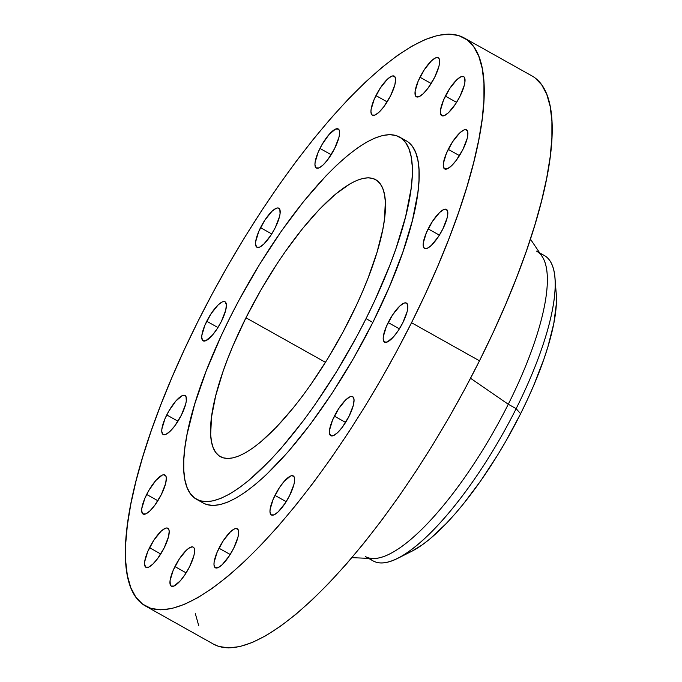 <?xml version="1.0" encoding="UTF-8"?>
<svg xmlns="http://www.w3.org/2000/svg" width="682" height="682" viewBox="0 0 682 682"><rect width="100%" height="100%" fill="white"/><g stroke="black" fill="none" stroke-linecap="round" stroke-linejoin="round"><path stroke-width="1.02" d="M274.965 495.379A22.387 6.513 119.3 0 1 293.251 475.9A22.387 6.513 119.3 0 1 289.645 495.482L293.916 484.484L294.505 481.475L294.274 477.17L292.22 475.644L290.592 476.01L284.13 481.398L279.322 487.809L273.175 499.241L270.115 509.386L269.987 511.858L271.155 514.833L274.019 514.85L278.145 511.918L285.298 503.052L289.645 495.482A22.387 6.513 119.3 0 1 271.359 514.97A22.387 6.513 119.3 0 1 274.965 495.379L286.184 501.662L274.965 495.379M218.973 548.209A22.387 6.513 119.3 0 1 237.259 528.729A22.387 6.513 119.3 0 1 233.653 548.311L237.924 537.314L238.512 534.304L238.282 529.999L236.228 528.473L234.599 528.84L230.473 531.772L223.329 540.638L217.183 552.07L214.114 562.215L213.995 564.687L215.162 567.663L218.027 567.68L222.153 564.747L229.305 555.881L233.653 548.311A22.387 6.513 119.3 0 1 215.367 567.791A22.387 6.513 119.3 0 1 218.973 548.209L230.192 554.492L218.973 548.209M174.933 566.58A22.387 6.513 119.3 0 1 193.219 547.1A22.387 6.513 119.3 0 1 189.605 566.691L193.876 555.685L194.464 552.684L194.234 548.371L193.424 547.237L192.179 546.845L188.616 548.337L186.433 550.152L179.281 559.018L173.143 570.442L170.074 580.595L170.304 584.9L171.114 586.034L173.978 586.06L180.449 580.672L185.257 574.261L189.605 566.691A22.387 6.513 119.3 0 1 171.327 586.17A22.387 6.513 119.3 0 1 174.933 566.58L186.143 572.871L174.933 566.58M149.537 547.706A22.387 6.513 119.3 0 1 167.823 528.226A22.387 6.513 119.3 0 1 164.217 547.817L168.488 536.811L169.196 531.338L168.838 529.496L166.792 527.97L165.163 528.345L161.037 531.278L153.893 540.144L147.747 551.567L144.678 561.721L144.558 564.184L145.726 567.16L148.591 567.185L152.717 564.244L157.474 558.797L164.217 547.817A22.387 6.513 119.3 0 1 145.931 567.296A22.387 6.513 119.3 0 1 149.537 547.706L160.756 553.997L149.537 547.706M146.664 494.459A22.387 6.513 119.3 0 1 164.95 474.979A22.387 6.513 119.3 0 1 161.344 494.561L165.615 483.564L166.323 478.082L165.965 476.249L163.919 474.723L162.29 475.09L155.82 480.478L148.744 490.597L144.874 498.32L141.805 508.465L141.685 510.937L142.853 513.913L145.718 513.93L149.844 510.997L154.601 505.55L161.344 494.561A22.387 6.513 119.3 0 1 143.058 514.04A22.387 6.513 119.3 0 1 146.664 494.459L157.883 500.741L146.664 494.459M166.749 414.937A22.387 6.513 119.3 0 1 185.035 395.458A22.387 6.513 119.3 0 1 181.429 415.04L185.692 404.042L186.288 401.033L186.05 396.728L185.24 395.594L182.375 395.569L175.905 400.956L168.829 411.076L164.959 418.799L161.89 428.944L161.77 431.416L162.938 434.391L165.803 434.408L169.929 431.476L174.686 426.028L181.429 415.04A22.387 6.513 119.3 0 1 163.143 434.519A22.387 6.513 119.3 0 1 166.749 414.937L177.968 421.22L166.749 414.937M206.731 321.256A22.387 6.513 119.3 0 1 225.017 301.776A22.387 6.513 119.3 0 1 221.411 321.358L225.682 310.353L226.39 304.88L225.222 301.904L223.977 301.512L222.358 301.887L218.231 304.82L211.088 313.686L204.941 325.118L201.872 335.263L201.753 337.735L202.921 340.702L205.785 340.727L212.255 335.339L217.055 328.929L221.411 321.358A22.387 6.513 119.3 0 1 203.125 340.838A22.387 6.513 119.3 0 1 206.731 321.256L217.95 327.539L206.731 321.256M260.524 227.669A22.387 6.513 119.3 0 1 278.81 208.189A22.387 6.513 119.3 0 1 275.204 227.771L279.475 216.774L280.063 213.764L279.833 209.459L277.779 207.933L276.15 208.3L272.033 211.232L264.88 220.098L258.734 231.53L255.673 241.675L255.545 244.147L256.713 247.123L259.578 247.14L263.704 244.207L270.856 235.341L275.204 227.771A22.387 6.513 119.3 0 1 256.918 247.251A22.387 6.513 119.3 0 1 260.524 227.669L271.743 233.952L260.524 227.669M319.943 148.429A22.387 6.513 119.3 0 1 338.229 128.949A22.387 6.513 119.3 0 1 334.623 148.531L338.886 137.534L339.483 134.525L339.244 130.219L338.434 129.086L335.57 129.06L329.099 134.448L322.023 144.567L318.153 152.291L315.084 162.435L314.965 164.908L316.133 167.883L318.997 167.9L323.123 164.967L327.88 159.52L334.623 148.531A22.387 6.513 119.3 0 1 316.337 168.019A22.387 6.513 119.3 0 1 319.943 148.429L331.162 154.712L319.943 148.429M375.935 95.599A22.387 6.513 119.3 0 1 394.222 76.12A22.387 6.513 119.3 0 1 390.615 95.71L394.887 84.704L395.594 79.231L395.236 77.39L393.19 75.864L391.562 76.231L387.436 79.172L380.292 88.029L374.145 99.461L371.076 109.614L370.957 112.078L372.125 115.053L374.989 115.07L379.115 112.138L383.872 106.69L390.615 95.71A22.387 6.513 119.3 0 1 372.329 115.19A22.387 6.513 119.3 0 1 375.935 95.599L387.154 101.882L375.935 95.599M419.984 77.228A22.387 6.513 119.3 0 1 438.27 57.748A22.387 6.513 119.3 0 1 434.656 77.33L438.927 66.325L439.515 63.324L439.285 59.019L438.475 57.876L435.61 57.859L431.484 60.792L424.332 69.658L418.194 81.09L415.125 91.235L415.355 95.54L416.173 96.682L419.029 96.699L423.155 93.766L427.921 88.319L434.656 77.33A22.387 6.513 119.3 0 1 416.378 96.81A22.387 6.513 119.3 0 1 419.984 77.228L431.195 83.511L419.984 77.228M445.372 96.102A22.387 6.513 119.3 0 1 463.658 76.623A22.387 6.513 119.3 0 1 460.052 96.205L464.323 85.199L464.911 82.198L464.681 77.893L463.862 76.751L460.998 76.734L456.88 79.666L449.728 88.532L443.581 99.964L440.521 110.109L440.393 112.581L441.561 115.556L444.425 115.573L448.551 112.641L455.704 103.775L460.052 96.205A22.387 6.513 119.3 0 1 441.766 115.684A22.387 6.513 119.3 0 1 445.372 96.102L456.59 102.385L445.372 96.102M448.244 149.349A22.387 6.513 119.3 0 1 466.531 129.87A22.387 6.513 119.3 0 1 462.925 149.46L467.196 138.455L467.784 135.445L467.554 131.14L465.499 129.614L463.871 129.981L459.745 132.922L452.601 141.779L446.454 153.211L443.385 163.365L443.266 165.828L444.434 168.804L447.298 168.821L451.424 165.888L456.181 160.44L462.925 149.46A22.387 6.513 119.3 0 1 444.638 168.94A22.387 6.513 119.3 0 1 448.244 149.349L459.463 155.632L448.244 149.349M428.16 228.871A22.387 6.513 119.3 0 1 446.446 209.391A22.387 6.513 119.3 0 1 442.84 228.982L447.111 217.976L447.699 214.966L447.469 210.661L445.414 209.135L443.786 209.502L439.668 212.443L432.516 221.3L426.369 232.733L423.309 242.886L423.181 245.35L424.349 248.325L427.213 248.342L431.339 245.409L438.492 236.543L442.84 228.982A22.387 6.513 119.3 0 1 424.554 248.461A22.387 6.513 119.3 0 1 428.16 228.871L439.378 235.154L428.16 228.871M334.385 416.139A22.387 6.513 119.3 0 1 352.671 396.66A22.387 6.513 119.3 0 1 349.065 416.25L353.336 405.244L354.043 399.771L352.875 396.796L351.631 396.404L350.011 396.771L345.885 399.712L338.741 408.569L332.594 420.001L329.525 430.154L329.406 432.618L330.574 435.593L333.438 435.61L337.564 432.678L342.321 427.23L349.065 416.25A22.387 6.513 119.3 0 1 330.779 435.73A22.387 6.513 119.3 0 1 334.385 416.139L345.603 422.422L334.385 416.139M388.177 322.56A22.387 6.513 119.3 0 1 406.463 303.081A22.387 6.513 119.3 0 1 402.857 322.663L407.128 311.657L407.717 308.656L407.486 304.343L405.432 302.817L403.804 303.192L399.686 306.124L392.534 314.99L386.387 326.422L383.327 336.567L383.199 339.039L384.367 342.006L387.231 342.032L393.702 336.644L398.51 330.233L402.857 322.663A22.387 6.513 119.3 0 1 384.571 342.142A22.387 6.513 119.3 0 1 388.177 322.56L399.396 328.843L388.177 322.56M397.768 558.328L411.86 551.226A160.807 46.743 -60.7 0 0 520.605 413.744L516.146 408.663A175.052 50.886 119.3 0 1 397.768 558.328A175.052 50.886 119.3 0 1 369.866 558.422M368.578 558.37L373.199 560.962A175.052 50.886 -60.7 0 0 516.146 408.663L508.278 404.255A175.052 50.886 119.3 0 1 365.33 556.555M351.886 557.654L372.696 558.541A175.052 50.886 -60.7 0 0 508.278 404.255L470.546 378.28L508.278 404.255A175.052 50.886 -60.7 0 0 542.028 256.364L530.408 239.084M411.527 322.722A325.681 94.679 119.3 0 1 145.581 606.068A325.681 94.679 119.3 0 1 198.061 321.188L212.707 292.979L228.231 265.051L244.497 237.66L261.351 211.088L278.614 185.589L296.133 161.395L313.737 138.753L331.247 117.867L348.511 98.958L365.356 82.19L381.605 67.731L397.129 55.719L411.757 46.274L425.355 39.479L437.784 35.413L448.944 34.1L458.713 35.558L466.999 39.778L473.717 46.717L478.815 56.308L482.234 68.447L483.947 83.042L483.939 99.93L482.2 118.958L478.747 139.938L473.623 162.674L466.88 186.936L458.568 212.511L448.773 239.135L437.597 266.551L425.142 294.505L411.527 322.722L396.89 350.932L381.357 378.868L365.092 406.25L348.238 432.823L330.975 458.33L313.456 482.524L295.852 505.166L278.341 526.044L261.078 544.961L244.241 561.729L227.984 576.188L212.469 588.199L197.84 597.645L184.242 604.431L171.804 608.506L160.645 609.819L150.875 608.353L142.598 604.133L135.871 597.202L130.774 587.611L127.355 575.463L125.641 560.877L125.659 543.989L127.398 524.961L130.842 503.981L135.965 481.245L142.717 456.974L151.02 431.408L160.816 404.784L171.992 377.368L184.447 349.406L198.061 321.188A325.681 94.679 119.3 0 1 464.007 37.842A325.681 94.679 119.3 0 1 411.527 322.722L479.489 360.812L411.527 322.722M145.581 606.068L213.543 644.158A325.681 94.679 -60.7 0 0 479.489 360.812A325.681 94.679 -60.7 0 0 531.969 75.932L464.007 37.842M366.038 318.639A207.626 60.357 119.3 0 1 196.501 499.275A207.626 60.357 119.3 0 1 229.953 317.659L239.288 299.679L259.561 264.411L281.308 231.215L303.695 201.352L325.868 175.982L336.601 165.291L346.968 156.076L356.857 148.42L366.183 142.402L374.853 138.071L382.781 135.479L389.891 134.644L396.123 135.573L401.4 138.258L405.688 142.683L408.936 148.795L411.118 156.536L412.209 165.837L412.201 176.604L411.093 188.735L405.628 216.603L396.029 248.376L389.789 265.349L374.725 300.651L366.038 318.639L356.703 336.627L336.439 371.886L314.692 405.082L303.524 420.504L281.137 448.253L270.132 460.316L249.032 480.222L239.135 487.877L229.817 493.896L221.147 498.227L213.219 500.827L206.1 501.662L199.877 500.724L194.592 498.039L190.312 493.615L187.064 487.502L184.882 479.761L183.79 470.461L183.799 459.694L184.907 447.562L187.107 434.187L194.668 404.221L206.211 370.948L221.275 335.646L229.953 317.659A207.626 60.357 119.3 0 1 399.499 137.031A207.626 60.357 119.3 0 1 366.038 318.639L372.841 322.45L366.038 318.639M196.501 499.275L203.296 503.077A207.626 60.357 -60.7 0 0 372.841 322.45A207.626 60.357 -60.7 0 0 406.293 140.833A207.626 60.357 -60.7 0 0 402.687 139.307M245.963 317.778A158.77 46.154 119.3 0 1 375.62 179.647A158.77 46.154 119.3 0 1 350.028 318.52A158.77 46.154 119.3 0 1 220.38 456.65A158.77 46.154 119.3 0 1 245.963 317.778L325.476 362.338L245.963 317.778L233.253 345.16L227.805 358.527L223.031 371.502L215.691 395.799L211.514 417.111L210.661 434.622L211.497 441.731L213.168 447.656L215.648 452.328L218.922 455.712L222.963 457.767L227.728 458.483L233.167 457.844L239.229 455.857L245.861 452.55L252.988 447.938L260.55 442.089L276.687 426.864L293.644 407.461L302.22 396.421L310.762 384.631L327.394 359.243L342.893 332.279L356.669 304.769L362.739 291.137L368.186 277.77L377.018 252.331L382.798 229.416L384.486 219.186L385.339 201.676L384.503 194.566L382.832 188.641L380.351 183.97L377.069 180.585L373.037 178.531L368.271 177.814L362.833 178.454L356.771 180.44L350.139 183.756L335.442 194.217L319.312 209.434L302.356 228.837L285.238 251.667L276.815 264.105L260.677 290.404L245.963 317.778M203.236 503.043L206.672 504.535L212.903 505.464L220.013 504.629L227.941 502.037L236.611 497.707L245.938 491.688L255.827 484.032L266.193 474.808L287.932 452.064L310.319 424.315L332.492 392.636L353.6 358.238L372.841 322.45L389.456 286.636L402.823 252.187L412.422 220.414L417.887 192.546L418.995 180.415L419.004 169.648L417.913 160.347L415.73 152.606L412.482 146.494L408.203 142.069M213.449 644.106L218.837 646.442L228.606 647.9L239.766 646.587L252.204 642.521L265.801 635.726L280.421 626.281L295.945 614.269L312.203 599.81L329.039 583.042L346.303 564.133L363.813 543.247L381.417 520.605L398.936 496.411L416.199 470.912L433.053 444.34L449.319 416.949L464.851 389.021L479.489 360.812L493.103 332.594L505.558 304.632L516.734 277.216L526.53 250.592L534.841 225.026L541.585 200.755L546.708 178.019L550.152 157.039L551.891 138.011L551.909 121.123L550.195 106.537L546.776 94.389L541.678 84.798L534.961 77.867M195.316 613.553L198.735 625.692M536.487 251.129A175.052 50.886 119.3 0 1 508.278 404.255L516.146 408.663A175.052 50.886 -60.7 0 0 544.355 255.537L539.735 252.945M540.451 254.019A175.052 50.886 119.3 0 1 554.935 277.864A175.052 50.886 119.3 0 1 516.146 408.663L520.605 413.744A160.807 46.743 -60.7 0 0 556.239 293.592L554.935 277.864M411.775 551.269L422.311 544.816L429.975 538.891L446.318 523.469L454.834 514.126L463.487 503.819L480.827 480.691L497.672 454.979L505.703 441.459L520.605 413.744L527.322 399.805L533.477 386.003L543.827 359.32L547.927 346.695L553.793 323.49L556.35 303.737L556.231 293.524M399.499 137.031L406.293 140.833"/></g></svg>
